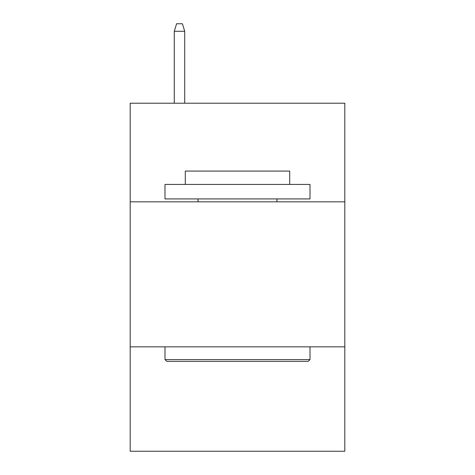 <?xml version="1.0" encoding="UTF-8"?>
<svg xmlns="http://www.w3.org/2000/svg" width="475" height="475" viewBox="0 0 475 475"><rect width="100%" height="100%" fill="white"/><g stroke="black" fill="none" stroke-linecap="round" stroke-linejoin="round"><path stroke-width="0.71" d="M344.808 201.828L344.808 103.218L130.192 103.218L130.192 201.828L344.808 201.828L344.808 451.25L130.192 451.25L130.192 201.828M344.808 346.839L130.192 346.839M166.731 361.344L164.991 359.599L310.009 359.599L308.269 361.344L166.731 361.344M310.009 184.425L310.009 198.924L164.991 198.924L164.991 184.425L310.009 184.425M185.297 184.425L185.297 171.083L289.702 171.083L289.702 184.425M310.009 346.839L310.009 359.599M164.991 346.839L164.991 359.599M276.943 198.924L276.943 201.828M198.057 198.924L198.057 201.828M184.716 103.218L184.716 31.291L174.272 31.291L174.272 103.218M174.272 31.291L176.593 23.75L182.394 23.75L184.716 31.291"/></g></svg>
